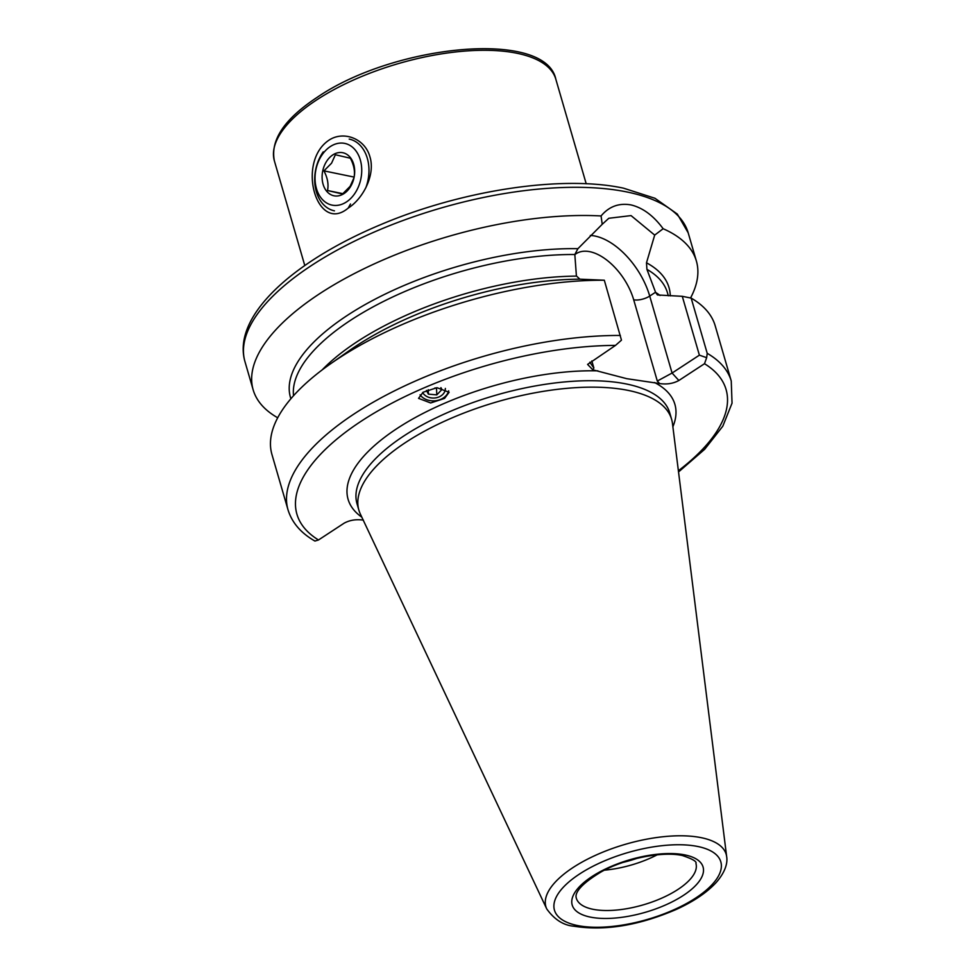 <?xml version="1.0" encoding="UTF-8"?>
<svg xmlns="http://www.w3.org/2000/svg" width="977" height="977" viewBox="0 0 977 977"><rect width="100%" height="100%" fill="white"/><g stroke="black" fill="none" stroke-linecap="round" stroke-linejoin="round"><path stroke-width="1.47" d="M328.565 140.444C343.257 130.234 365.044 138.502 369.929 156.821C375.583 174.749 363.114 198.685 348.215 208.077C316.963 234.431 296.129 162.768 328.565 140.444M420.073 394.806A15.388 12.078 177.7 0 0 444.511 397.102A15.388 12.078 177.7 0 0 448.675 390.812M423.078 392.253L418.547 398.36L430.662 402.964L444.559 398.408L449.102 392.29L436.975 387.686L423.078 392.253M604.445 870.165A62.272 25.036 163.8 0 0 657.167 854.838M707.214 353.332A230.78 92.791 163.8 0 1 731.248 381.006L715.188 325.768A230.78 92.791 163.8 0 0 691.166 298.095L707.214 353.332L706.664 357.68L699.385 355.164L672.078 373.043L678.868 380.493C673.238 383.57 666.815 384.596 659.585 383.546L626.794 378.685L592.844 369.819L587.592 364.409L615.498 345.394A223.452 89.847 163.8 0 0 361.527 420.989A223.452 89.847 163.8 0 0 318.49 539.976L344.124 523.183C349.754 520.106 356.178 519.08 363.407 520.13M726.668 856.682L672.457 423.407A162.829 65.471 163.8 0 0 671.602 419.292A162.829 65.471 163.8 0 0 628.553 390.482A162.829 65.471 163.8 0 0 447.93 419.683A162.829 65.471 163.8 0 0 358.877 510.153A162.829 65.471 163.8 0 0 360.366 514.085L546.754 908.952C554.472 919.626 563.558 925.39 574.012 926.233C604.91 931.13 639.105 925.488 676.572 909.306C693.865 901.38 707.14 892.367 716.373 882.292C726.632 870.458 727.535 861.384 726.668 856.682A93.865 37.737 163.8 0 0 701.364 837.704A93.865 37.737 163.8 0 0 594.627 855.718A93.865 37.737 163.8 0 0 546.754 908.952M690.556 297.973A230.78 92.791 163.8 0 0 696.381 261.03A230.78 92.791 163.8 0 0 663.151 228.728L654.688 235.103L631.044 215.599L608.818 218.274L602.211 224.307L601.075 215.954A230.78 92.791 163.8 0 0 359.548 270.922A230.78 92.791 163.8 0 0 253.153 389.811A230.78 92.791 163.8 0 0 277.7 417.777M601.075 215.954C608.989 206.501 618.942 202.825 630.922 204.901C642.744 207.71 653.479 215.648 663.151 228.728M699.385 355.164L682.288 296.324L657.423 294.956L655.616 292.404L646.921 269.347L646.493 262.801L654.688 235.103M678.868 380.493L704.502 363.713L706.664 357.68M602.211 224.307L577.908 248.695L574.83 254.521L576.406 275.941L579.886 279.178A197.085 79.235 163.8 0 0 348.923 350.877L330.006 364.189A230.78 92.791 163.8 0 1 604.311 280.228L621.47 340.155L615.498 345.394M318.49 539.976L314.936 541.05C300.977 533.124 292.001 522.707 288.007 509.786A230.78 92.791 163.8 0 1 386.623 394.879A230.78 92.791 163.8 0 1 620.358 335.465M330.006 364.189A230.78 92.791 163.8 0 0 271.96 454.549L288.007 509.786M682.288 296.324L691.166 298.095M604.311 280.228L579.886 279.178M589.815 362.223L593.869 367.987L592.844 369.819M659.585 383.546L657.301 381.042L672.078 373.043L649.717 296.068A11.724 4.714 -16.2 0 1 633.694 299.792A47.25 26.22 56.8 0 0 606.693 260.004A47.25 26.22 56.8 0 0 574.806 254.679M422.675 392.522A11.797 9.257 177.7 0 0 426.375 396.247A11.797 9.257 177.7 0 0 438.881 396.98A11.797 9.257 177.7 0 0 445.353 388.419M434.948 387.942L436.511 388.077L436.792 394.879L441.946 389.53L440.92 387.613M436.792 394.879L428.402 394.134L426.436 390.434M428.231 389.701L428.402 394.134M354.358 194.142A31.508 22.947 -78.4 0 0 355.42 150.214A31.508 22.947 -78.4 0 0 322.41 154.366A31.508 22.947 -78.4 0 0 321.348 198.294A31.508 22.947 -78.4 0 0 354.358 194.142M365.801 187.828A36.637 26.684 -78.4 0 0 349.204 139.088M323.937 170.877C327.6 177.875 328.785 184.421 327.503 190.515L342.512 194.008L350.132 186.326L353.943 177.863C355.249 171.891 354.065 165.345 350.377 158.237L335.38 154.745L331.557 163.196L323.937 170.877L354.089 177.081M327.246 160.387A21.982 16.011 -78.4 0 0 326.501 191.028A21.982 16.011 -78.4 0 0 349.534 188.134A21.982 16.011 -78.4 0 0 350.279 157.48A21.982 16.011 -78.4 0 0 327.246 160.387M323.253 151.838A36.637 26.684 -78.4 0 0 315.449 187.938A36.637 26.684 -78.4 0 0 334.452 210.849M342.915 193.678L327.503 190.515M348.215 208.077L350.499 204.01M316.768 99.862A146.526 58.913 -16.2 0 1 462.842 51.244A146.526 58.913 -16.2 0 1 555.828 79.21C545.569 29.212 394.171 44.49 317.22 97.297C284.429 118.925 270.153 140.151 274.403 160.973A146.526 58.913 -16.2 0 1 316.768 99.862M592.795 909.245A62.272 25.036 163.8 0 0 661.881 898.083A62.272 25.036 163.8 0 0 695.942 863.485C696.955 861.531 692.437 858.881 682.373 855.534C663.09 851.089 625.952 858.209 601.771 871.545C570.751 889.962 576.503 897.826 576.332 898.229A62.272 25.036 163.8 0 0 592.795 909.245M623.363 862.312A63.823 25.658 163.8 0 0 636.98 858.356M627.185 192.017A230.78 92.791 163.8 0 0 371.187 233.393A230.78 92.791 163.8 0 0 244.958 361.624C231.928 316.707 291.952 261.775 380.749 224.625C461.84 190.173 562.044 174.895 623.558 188.182L654.969 198.282L677.33 214.073L688.199 232.856A230.78 92.791 163.8 0 0 627.185 192.017M672.872 426.802A170.157 68.414 163.8 0 0 654.529 382.508M671.602 419.292L669.733 412.856A162.829 65.471 163.8 0 0 626.684 384.046A162.829 65.471 163.8 0 0 446.062 413.234A162.829 65.471 163.8 0 0 357.008 503.705L358.877 510.153M697.92 846.522A86.623 34.83 163.8 0 0 579.495 874.049A86.623 34.83 163.8 0 0 577.358 925.5A86.623 34.83 163.8 0 0 695.771 897.973A86.623 34.83 163.8 0 0 697.92 846.522M685.048 854.948A68.134 27.393 163.8 0 0 591.903 876.601A68.134 27.393 163.8 0 0 590.218 917.073A68.134 27.393 163.8 0 0 683.363 895.421A68.134 27.393 163.8 0 0 685.048 854.948M660.061 295.494A194.154 78.062 163.8 0 0 655.616 292.404M668.341 295.787L667.474 292.819A194.154 78.062 163.8 0 0 646.921 269.347M670.271 295.86A197.085 79.235 163.8 0 0 646.493 262.801M678.38 470.755A223.452 89.847 163.8 0 0 704.502 363.713M597.9 370.857A170.157 68.414 163.8 0 0 402.658 424.922A170.157 68.414 163.8 0 0 361.82 517.175M576.454 276.112A194.154 78.062 163.8 0 0 322.105 369.953M574.83 254.521A194.154 78.062 163.8 0 0 383.472 301.453A194.154 78.062 163.8 0 0 293.527 395.722M577.908 248.695A197.085 79.235 163.8 0 0 375.131 299.157A197.085 79.235 163.8 0 0 290.877 398.75M657.301 381.042L633.694 299.792M591.818 360.916L593.869 367.987M655.567 292.233L649.717 296.068A58.974 32.717 -123.2 0 0 590.291 235.457M244.958 361.624L253.153 389.811M586.2 183.774L555.828 79.21M304.787 265.536L274.403 160.973M731.248 381.006L732.042 403.171L722.809 426.192L704.673 449.298L678.526 471.964M688.199 232.856L696.381 261.03"/></g></svg>
